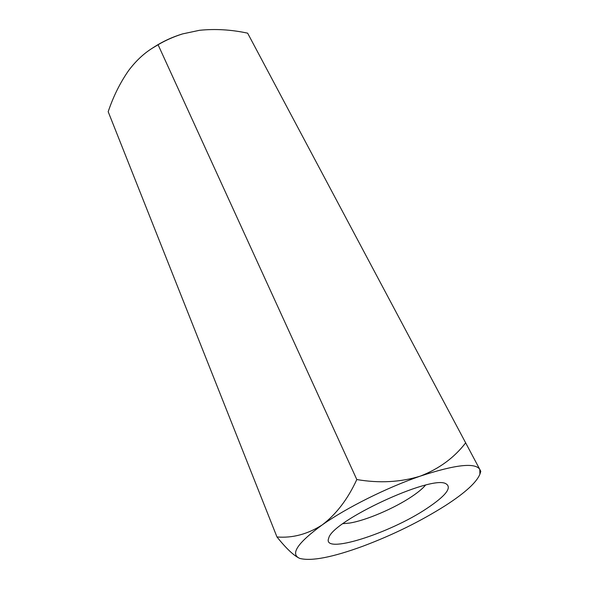 <?xml version="1.0" encoding="UTF-8"?>
<svg xmlns="http://www.w3.org/2000/svg" width="589" height="589" viewBox="0 0 589 589"><rect width="100%" height="100%" fill="white"/><g stroke="black" fill="none" stroke-linecap="round" stroke-linejoin="round"><path stroke-width="0.88" d="M465.7 442.795C454.31 457.668 439.173 468.785 420.274 476.133C400.41 482.244 379.257 483.378 356.809 479.542C347.79 499.155 336.216 514.307 322.095 524.998C297.636 542.896 290.105 553.991 299.499 558.291L299.889 558.446C311.5 561.383 332.439 557.334 362.699 546.283C392.907 534.945 420.568 521.317 445.682 505.406C465.192 492.779 476.604 482.362 479.91 474.167L479.792 469.411C475.168 462.38 455.326 464.625 420.274 476.133C387.047 487.508 346.413 507.792 322.095 524.998C307.487 534.245 292.446 538.236 276.97 536.962L108.185 111.704C113.375 96.316 120.222 82.548 128.726 70.408C135.831 61.013 143.635 53.651 152.139 48.32L158.08 44.735C165.642 40.288 173.807 36.673 182.568 33.904L199.48 30.304C215.228 28.692 231.286 29.649 247.638 33.168L479.792 469.411L480.808 471.369L479.91 474.167M299.418 558.262C293.646 555.501 286.166 548.403 276.97 536.962M426.959 508.373C389.837 533.428 321.299 555.317 328.736 538.103C331.953 521.074 430.537 475.102 445.652 483.591C452.411 487.287 446.182 495.548 426.959 508.373M356.809 479.542L158.08 44.735M342.938 523.673L349.38 523.098C365.821 520.558 394.527 508.278 412.086 496.365C418.197 492.249 422.659 488.524 425.472 485.189M182.568 33.904L182.134 34.037C172.062 37.136 162.593 41.547 153.744 47.275L152.139 48.32"/></g></svg>
